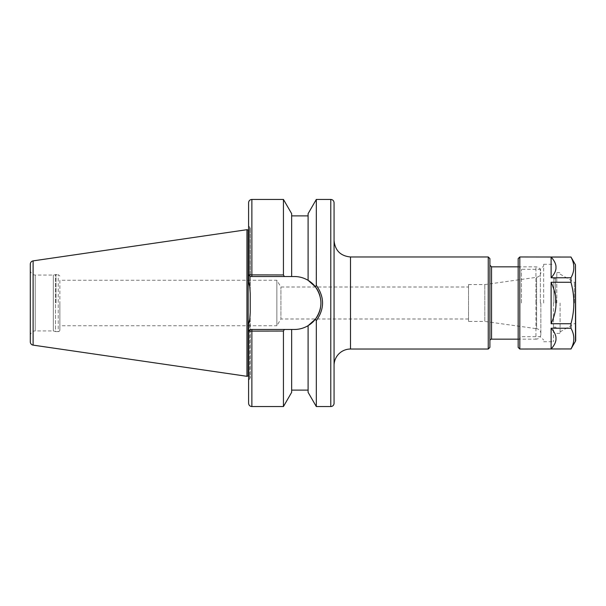 <?xml version="1.0" encoding="UTF-8"?>
<svg xmlns="http://www.w3.org/2000/svg" width="606" height="606" viewBox="0 0 606 606"><rect width="100%" height="100%" fill="white"/><g stroke="black" fill="none" stroke-linecap="round" stroke-linejoin="round"><path stroke-width="0.45" stroke-dasharray="3.03 2.27" d="M468.529 318.991L280.919 318.991L280.919 287.009L280.919 318.991L276.866 325.74L276.866 280.26L276.866 325.74L59.888 325.74L59.888 280.26L276.866 280.26L280.919 287.009L468.529 287.009L468.529 318.991L468.529 287.009M59.888 280.26L59.888 325.74M322.566 303C322.513 309.53 320.43 315.415 316.317 320.65L315.37 319.21C322.756 308.409 322.756 297.599 315.37 286.789L315.575 286.479M316.112 285.653L316.317 199.442M316.309 285.35C320.43 290.6 322.513 296.485 322.559 303M316.317 406.558L316.317 320.65M315.37 286.789L308.098 280.32L308.098 213.676M283.441 274.95L284.358 276.533L250.233 276.533L248.619 274.889L283.441 274.95L283.441 199.442M248.619 274.889L250.233 276.533L248.589 274.889L250.233 276.533L294.455 276.533L291.66 276.533L291.66 213.676M291.66 276.533L291.66 215.88L291.66 276.533L284.358 276.533M248.589 375.925A1.644 1.644 0 0 1 250.233 377.568L250.233 228.114L250.233 293.637L249.755 286.782L249.755 226.955L249.755 286.782L248.589 281.995L248.589 202.73M250.233 329.467L294.455 329.467L250.233 329.467L248.589 331.111L250.233 329.467L248.589 331.111L250.233 329.467L284.358 329.467L283.441 331.05L248.619 331.111M248.589 403.27L248.589 324.005L248.589 380.212L248.589 324.005L249.755 319.218L249.755 379.045L249.755 319.218L250.233 312.363L250.233 377.886L250.233 309.318L250.233 377.568M283.441 406.558L283.441 331.05M284.358 329.467L294.455 329.467A26.467 26.467 0 0 0 320.915 303A26.467 26.467 0 0 0 294.455 276.533L250.233 276.533M291.66 392.324L291.66 329.467M304.613 278.563A26.467 26.467 0 0 1 308.098 280.32L308.098 215.88L308.098 280.32C303.795 277.806 299.25 276.541 294.455 276.533A26.467 26.467 0 0 1 304.606 278.563M304.606 327.437A26.467 26.467 0 0 1 294.455 329.467C299.25 329.459 303.795 328.194 308.098 325.68L315.37 319.21M319.945 295.887A26.467 26.467 0 0 1 320.779 300.281M320.672 306.575A26.467 26.467 0 0 1 320.498 307.689M308.999 325.104A26.467 26.467 0 0 1 304.613 327.437M308.098 325.68L308.098 392.324M334.065 403.27L334.065 202.73M334.065 303L334.065 240.537M488.254 349.026L488.254 256.974M489.898 347.382L489.898 258.618M489.898 303L489.898 340.807L489.898 303M540.855 303L540.855 334.232L540.855 303M540.855 334.232A4.931 4.931 0 0 1 535.924 339.163L535.924 303L535.924 339.163L518.168 339.163M468.529 321.43L468.529 284.57L468.529 321.43L484.823 321.43L484.823 284.57L484.823 321.43L536.605 328.702L536.605 277.298L536.605 328.702A4.931 4.931 0 0 1 540.855 333.588M59.888 303L59.888 329.959L59.888 303M59.888 329.959A1.644 1.644 0 0 1 58.244 331.603L58.244 274.397L58.244 331.603L56.025 331.603A1.97 1.97 0 0 1 55.517 331.535L55.517 274.465L55.517 331.535L53.313 330.944L53.313 275.056L53.313 330.944L35.231 330.944L35.231 275.056L35.231 330.944A4.931 4.931 0 0 0 30.3 335.875L30.3 270.125L30.3 335.875M30.3 341.867L30.3 264.133M246.945 376.303L246.945 229.697M555.975 300.674C555.664 294.887 554.043 288.751 551.112 282.275L551.112 323.725C554.043 317.249 555.664 311.113 555.975 305.326L555.975 300.674M555.975 266.246C555.664 263.352 554.043 260.285 551.112 257.05L551.112 277.775C554.043 274.533 555.664 271.465 555.975 268.572L555.975 266.246M555.975 337.428C555.664 334.535 554.043 331.467 551.112 328.225L551.112 348.95C554.043 345.715 555.664 342.648 555.975 339.754L555.975 337.428M551.112 348.95L570.958 348.95C574.783 342.042 574.783 335.133 570.958 328.225L551.112 328.225M551.112 323.725L570.958 323.725C572.897 316.218 573.844 309.31 573.799 303C573.844 296.69 572.897 289.782 570.958 282.275L551.112 282.275M551.112 277.775L570.958 277.775C574.783 270.867 574.783 263.958 570.958 257.05L551.112 257.05M570.958 328.225L570.958 323.725M570.958 282.275L570.958 277.775M519.812 349.026L519.812 256.974M575.7 303L575.7 282.366L575.7 303M574.382 303L574.382 282.366L574.382 303M560.088 303L560.088 333.406L560.088 303M556.8 303L556.8 272.594L556.8 303M555.482 303L555.482 278.934L555.482 303M553.839 303L553.839 278.934L553.839 303M553.513 303L553.513 341.723L553.513 303M543.65 303L543.65 264.277L543.65 303M540.363 303L540.363 269.306L540.363 303M521.455 303L521.455 269.306L521.455 303M518.168 347.382L518.168 258.618M575.7 340.367L575.7 265.633M330.778 406.558L330.778 199.442M251.876 276.533L251.876 199.442M251.876 329.467L251.876 406.558M248.165 375.978L248.165 230.022L250.233 228.432M350.503 349.026L350.503 256.974M491.542 339.163L491.542 266.837M535.924 303L535.924 266.837L535.924 303M56.025 303L56.025 274.397L56.025 303M33.11 345.125L33.11 260.875M575.48 341.186L575.48 264.814M250.233 228.114L248.589 225.788M518.168 266.837L535.924 266.837C538.916 267.132 540.56 268.776 540.855 271.768M468.529 284.57L484.823 284.57L536.605 277.298C539.234 276.722 540.65 275.094 540.855 272.412M30.3 270.125C30.595 273.117 32.239 274.76 35.231 275.056L53.313 275.056L58.244 274.397L59.888 276.041M248.589 380.212L250.233 377.886M560.088 331.891L574.382 323.634L575.7 323.634M560.088 274.109L574.382 282.366L575.7 282.366M556.8 333.406L560.088 333.406M556.8 272.594L560.088 272.594M553.513 327.391L555.482 327.066L556.8 328.376M553.513 278.608L555.482 278.934L556.8 277.624M543.65 341.723L553.513 341.723M543.65 264.277L553.513 264.277M518.168 339.981L521.455 336.694L540.363 336.694L543.65 339.981M518.168 266.019L521.455 269.306L540.363 269.306L543.65 266.019"/><path stroke-width="0.91" d="M316.317 199.442L308.098 213.676L308.098 280.32L315.37 286.789L316.317 285.35L315.37 286.789C322.756 297.599 322.756 308.409 315.37 319.21L316.317 320.65C324.619 308.886 324.619 297.122 316.317 285.35L316.317 199.442L330.778 199.442L330.778 406.558A3.288 3.288 0 0 0 334.065 403.27L334.065 202.73C333.868 200.737 332.777 199.639 330.778 199.442M316.317 320.65L316.317 406.558L330.778 406.558M284.358 276.533L291.66 276.533L291.66 213.676L283.441 199.442L283.441 274.95L248.589 274.889L248.589 202.73C248.786 200.737 249.884 199.639 251.876 199.442L251.876 276.533L284.358 276.533L283.441 274.95M315.37 319.21L308.098 325.68C303.795 328.194 299.25 329.459 294.455 329.467L250.233 329.467L248.589 331.111L248.589 324.005L249.755 319.218L250.233 312.363L250.233 293.637L249.755 286.782L248.589 281.995L248.589 274.889L250.233 276.533L251.876 276.533M248.619 331.111L283.441 331.05L283.441 406.558L251.876 406.558C249.884 406.361 248.786 405.262 248.589 403.27L248.589 331.111L250.233 329.467M291.66 329.467L291.66 392.324L283.441 406.558M283.441 331.05L284.358 329.467M248.619 274.889L250.233 276.533M291.66 276.533L294.455 276.533C299.25 276.541 303.795 277.806 308.098 280.32A26.467 26.467 0 0 1 319.945 295.887M248.589 230.075L248.165 230.022L248.165 375.978A1.644 1.644 0 0 1 248.589 375.925M320.779 300.281A26.467 26.467 0 0 1 320.672 306.575M320.498 307.689A26.467 26.467 0 0 1 308.999 325.104M308.098 325.68L308.098 392.324L316.317 406.558M334.065 365.463A16.438 16.438 0 0 1 350.503 349.026L350.503 256.974C340.519 255.997 335.042 250.52 334.065 240.537L334.065 303M350.503 256.974L488.254 256.974L488.254 349.026L350.503 349.026M488.254 256.974L489.898 258.618L489.898 347.382L488.254 349.026M489.898 340.807A1.644 1.644 0 0 1 491.542 339.163L518.168 339.163M33.11 260.875C31.376 261.269 30.436 262.353 30.3 264.133L30.3 341.867A3.288 3.288 0 0 0 33.11 345.125L246.945 376.303L246.945 229.697L33.11 260.875L33.11 345.125M555.975 268.572C555.664 271.465 554.043 274.533 551.112 277.775L551.112 257.05C554.043 260.285 555.664 263.352 555.975 266.246L555.975 268.572M555.975 339.754C555.664 342.648 554.043 345.715 551.112 348.95L551.112 328.225C554.043 331.467 555.664 334.535 555.975 337.428L555.975 339.754M555.975 305.326C555.664 311.113 554.043 317.249 551.112 323.725L551.112 282.275C554.043 288.751 555.664 294.887 555.975 300.674L555.975 305.326M551.112 328.225L570.958 328.225C574.783 335.133 574.783 342.042 570.958 348.95L551.112 348.95M551.112 257.05L570.958 257.05C574.783 263.958 574.783 270.867 570.958 277.775L551.112 277.775M570.958 348.95L519.812 349.026L519.812 256.974L570.958 257.05M551.112 282.275L570.958 282.275C574.783 296.092 574.783 309.908 570.958 323.725L570.958 328.225M570.958 323.725L551.112 323.725M570.958 277.775L570.958 282.275M519.812 256.974L518.168 258.618L518.168 347.382L519.812 349.026M575.48 341.186L575.48 264.814L575.7 340.367A1.644 1.644 0 0 1 575.48 341.186L570.958 349.026M251.876 329.467L251.876 406.558M489.898 265.193L491.542 266.837L491.542 339.163M251.876 199.442L283.441 199.442M291.66 215.88L308.098 215.88M291.66 390.12L308.098 390.12M491.542 266.837L518.168 266.837M248.165 230.022L246.945 229.697M248.165 375.978L246.945 376.303M575.48 264.814L570.958 256.974"/></g></svg>
